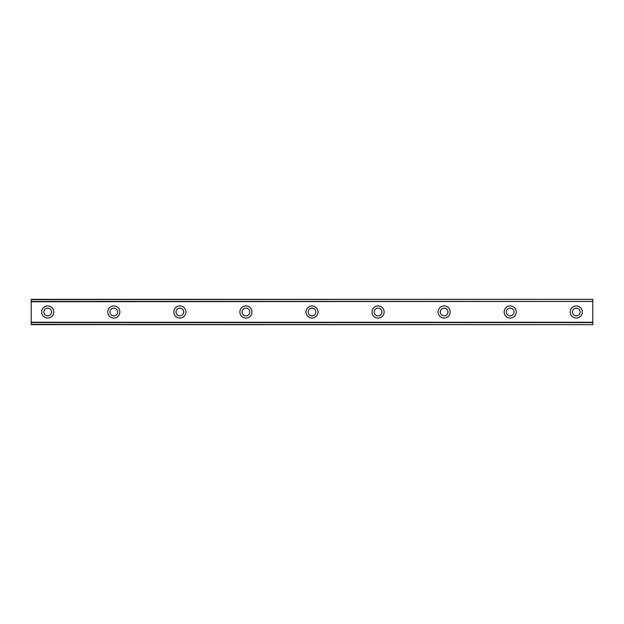 <?xml version="1.0" encoding="UTF-8"?>
<svg xmlns="http://www.w3.org/2000/svg" width="624" height="624" viewBox="0 0 624 624"><rect width="100%" height="100%" fill="white"/><g stroke="black" fill="none" stroke-linecap="round" stroke-linejoin="round"><path stroke-width="0.94" d="M47.72 315.853A3.853 3.853 0 0 1 43.867 312A3.853 3.853 0 0 1 47.72 308.147A3.853 3.853 0 0 1 51.574 312A3.853 3.853 0 0 1 47.72 315.853M576.28 315.853A3.853 3.853 0 0 1 572.426 312A3.853 3.853 0 0 1 576.28 308.147A3.853 3.853 0 0 1 580.133 312A3.853 3.853 0 0 1 576.28 315.853M510.214 315.853A3.853 3.853 0 0 1 506.36 312A3.853 3.853 0 0 1 510.214 308.147A3.853 3.853 0 0 1 514.067 312A3.853 3.853 0 0 1 510.214 315.853M444.14 315.853A3.853 3.853 0 0 1 440.287 312A3.853 3.853 0 0 1 444.14 308.147A3.853 3.853 0 0 1 447.993 312A3.853 3.853 0 0 1 444.14 315.853M378.074 315.853A3.853 3.853 0 0 1 374.213 312A3.853 3.853 0 0 1 378.074 308.147A3.853 3.853 0 0 1 381.927 312A3.853 3.853 0 0 1 378.074 315.853M312 315.853A3.853 3.853 0 0 1 308.147 312A3.853 3.853 0 0 1 312 308.147A3.853 3.853 0 0 1 315.853 312A3.853 3.853 0 0 1 312 315.853M245.926 315.853A3.853 3.853 0 0 1 242.073 312A3.853 3.853 0 0 1 245.926 308.147A3.853 3.853 0 0 1 249.787 312A3.853 3.853 0 0 1 245.926 315.853M179.86 315.853A3.853 3.853 0 0 1 176.007 312A3.853 3.853 0 0 1 179.86 308.147A3.853 3.853 0 0 1 183.713 312A3.853 3.853 0 0 1 179.86 315.853M113.786 315.853A3.853 3.853 0 0 1 109.933 312A3.853 3.853 0 0 1 113.786 308.147A3.853 3.853 0 0 1 117.64 312A3.853 3.853 0 0 1 113.786 315.853M47.72 305.947A6.053 6.053 0 0 0 41.66 312A6.053 6.053 0 0 0 47.72 318.053A6.053 6.053 0 0 0 53.773 312A6.053 6.053 0 0 0 47.72 305.947M576.28 305.947A6.053 6.053 0 0 0 570.227 312A6.053 6.053 0 0 0 576.28 318.053A6.053 6.053 0 0 0 582.34 312A6.053 6.053 0 0 0 576.28 305.947M510.214 305.947A6.053 6.053 0 0 0 504.153 312A6.053 6.053 0 0 0 510.214 318.053A6.053 6.053 0 0 0 516.266 312A6.053 6.053 0 0 0 510.214 305.947M444.14 305.947A6.053 6.053 0 0 0 438.087 312A6.053 6.053 0 0 0 444.14 318.053A6.053 6.053 0 0 0 450.2 312A6.053 6.053 0 0 0 444.14 305.947M378.074 305.947A6.053 6.053 0 0 0 372.013 312A6.053 6.053 0 0 0 378.074 318.053A6.053 6.053 0 0 0 384.127 312A6.053 6.053 0 0 0 378.074 305.947M312 305.947A6.053 6.053 0 0 0 305.947 312A6.053 6.053 0 0 0 312 318.053A6.053 6.053 0 0 0 318.053 312A6.053 6.053 0 0 0 312 305.947M245.926 305.947A6.053 6.053 0 0 0 239.873 312A6.053 6.053 0 0 0 245.926 318.053A6.053 6.053 0 0 0 251.987 312A6.053 6.053 0 0 0 245.926 305.947M179.86 305.947A6.053 6.053 0 0 0 173.8 312A6.053 6.053 0 0 0 179.86 318.053A6.053 6.053 0 0 0 185.913 312A6.053 6.053 0 0 0 179.86 305.947M113.786 305.947A6.053 6.053 0 0 0 107.734 312A6.053 6.053 0 0 0 113.786 318.053A6.053 6.053 0 0 0 119.847 312A6.053 6.053 0 0 0 113.786 305.947M31.2 299.333L592.8 299.333L31.2 299.333L592.8 299.333L31.2 299.333L31.2 324.667L592.8 324.667L31.2 324.394M31.2 322.592L592.8 322.592L592.8 324.394M592.8 324.667L31.2 324.667L592.8 324.667M31.2 299.606L592.8 299.333M592.8 299.606L592.8 301.408L31.2 301.408M31.2 301.735L592.8 301.408M592.8 301.735L592.8 322.265L31.2 322.265"/></g></svg>
